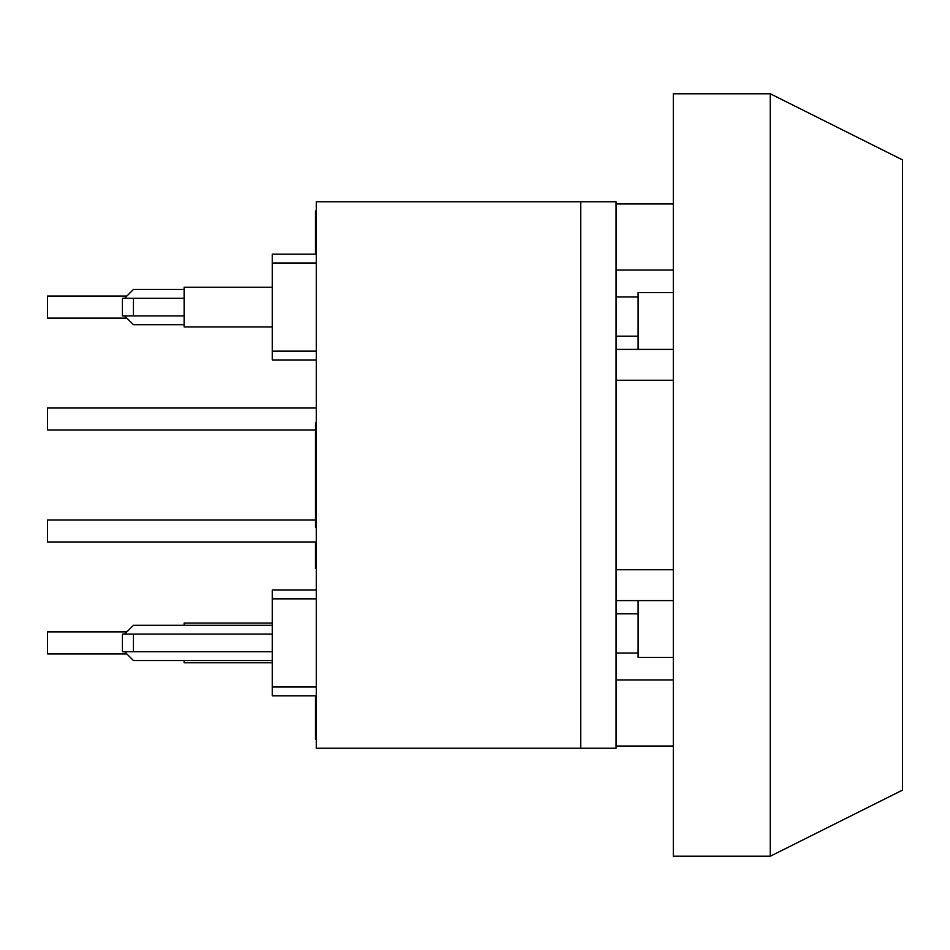<?xml version="1.0" encoding="UTF-8"?>
<svg xmlns="http://www.w3.org/2000/svg" width="950" height="950" viewBox="0 0 950 950"><rect width="100%" height="100%" fill="white"/><g stroke="black" fill="none" stroke-linecap="round" stroke-linejoin="round"><path stroke-width="1.43" d="M315.459 430.041L47.5 430.041L47.5 408.013L316.338 408.013M126.825 318.108L47.5 318.108L47.5 296.067L126.825 296.067M638.068 349.398L638.068 292.541L673.324 292.541M616.028 296.946L638.068 296.946M316.338 541.987L47.5 541.987L47.5 519.959L315.459 519.959M126.825 653.932L47.5 653.932L47.5 631.893L126.825 631.893M673.324 657.459L638.068 657.459L638.068 600.602M638.068 653.054L616.028 653.054M616.028 336.169L638.068 336.169M616.028 613.831L638.068 613.831M673.324 270.061L616.028 270.061M673.324 679.939L616.028 679.939M673.324 203.953L616.028 203.953M673.324 746.047L616.028 746.047M770.284 93.777L673.324 93.777L673.324 856.223L770.284 856.223L902.5 790.115L902.5 159.885L770.284 93.777L770.284 856.223M673.324 600.602L616.028 600.602M673.324 349.398L616.028 349.398M673.324 380.249L616.028 380.249M673.324 569.751L616.028 569.751M616.028 201.756L616.028 748.244L580.771 748.244L580.771 201.756L616.028 201.756M580.771 201.756L316.338 201.756L316.338 748.244L580.771 748.244M316.338 436.074L315.459 436.074L315.459 527.523L316.338 527.523M316.338 438.021L315.459 438.021M316.338 422.477L315.459 422.477L315.459 436.074M316.338 424.424L315.459 424.424M316.338 429.281L315.459 429.281M316.338 431.217L315.459 431.217M315.459 541.987L315.459 568.337L316.338 568.337M315.459 695.804L315.459 739.373L316.338 739.373M316.338 700.019L315.459 700.019M316.338 709.519L315.459 709.519M316.338 211.019L315.459 211.019L315.459 254.196M316.338 240.873L315.459 240.873M316.338 250.373L315.459 250.373M316.338 254.196L272.27 254.196L272.27 359.967L316.338 359.967M316.338 263.007L272.27 263.007M316.338 351.156L272.27 351.156M316.338 598.844L272.27 598.844L272.27 695.804L316.338 695.804M316.338 686.992L272.27 686.992M316.338 590.033L272.27 590.033L272.27 598.844M184.122 324.71L133.439 324.71L124.628 315.899M184.122 315.899L133.439 315.899L133.439 298.276L122.419 298.276L122.419 315.899L133.439 315.899M184.122 298.276L133.439 298.276M272.27 651.724L133.439 651.724L133.439 634.101L122.419 634.101L122.419 651.724L133.439 651.724M272.27 634.101L133.439 634.101M272.27 660.547L133.439 660.547L124.628 651.724M124.628 298.276L133.439 289.453L184.122 289.453M124.628 634.101L133.439 625.29L272.27 625.29M272.27 287.256L184.122 287.256L184.122 326.919L272.27 326.919M272.27 623.081L184.122 623.081L184.122 625.29M184.122 660.547L184.122 662.744L272.27 662.744"/></g></svg>
